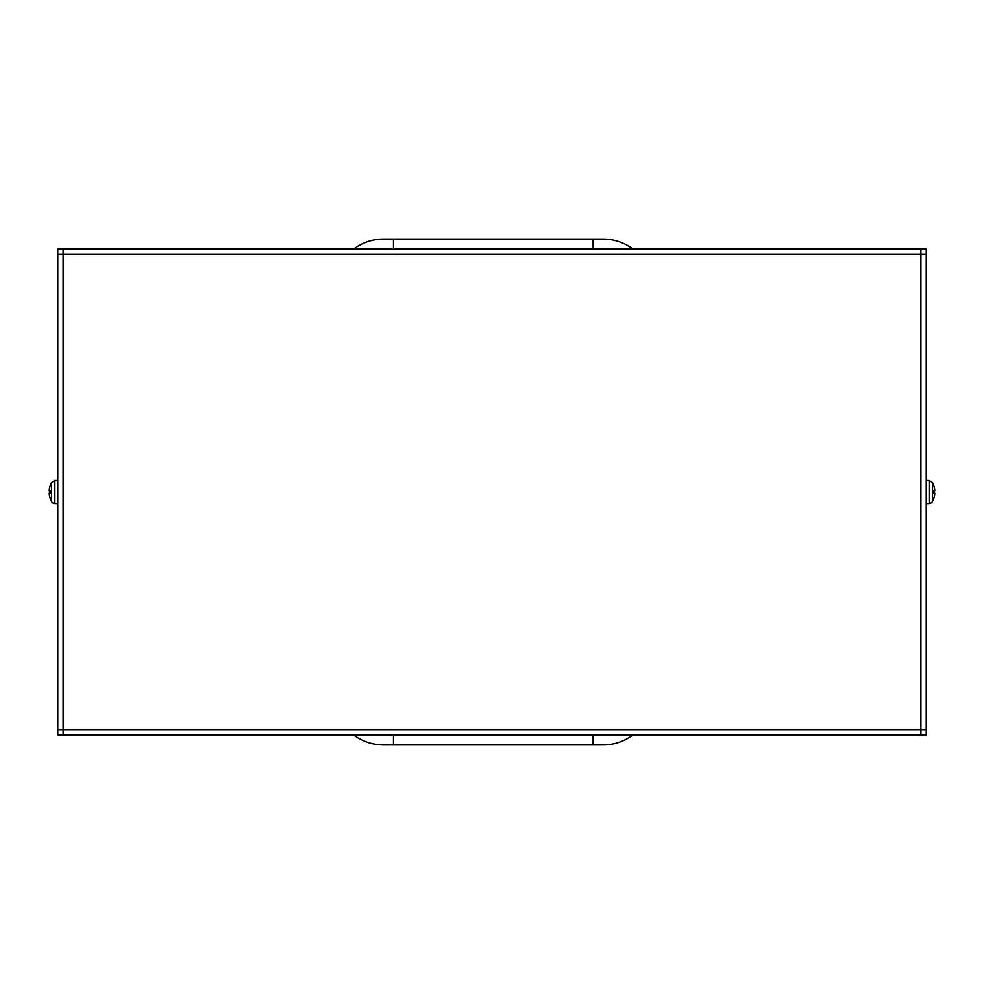 <?xml version="1.0" encoding="UTF-8"?>
<svg xmlns="http://www.w3.org/2000/svg" width="984" height="984" viewBox="0 0 984 984"><rect width="100%" height="100%" fill="white"/><g stroke="black" fill="none" stroke-linecap="round" stroke-linejoin="round"><path stroke-width="1.48" d="M353.551 734.913A49.913 49.913 0 0 0 383.502 744.888L393.477 744.888L383.502 744.888L393.477 744.888L393.477 734.913M593.131 734.913L593.131 744.888L603.118 744.888A49.913 49.913 0 0 0 633.069 734.913M593.131 744.888L393.477 744.888M353.551 249.087A49.913 49.913 0 0 1 383.502 239.112A49.913 49.913 0 0 0 353.551 249.087A49.913 49.913 0 0 1 383.502 239.112L393.477 239.112L383.502 239.112L393.477 239.112L393.477 249.087M593.131 249.087L593.131 239.112L603.118 239.112A49.913 49.913 0 0 1 633.069 249.087M593.131 239.112L393.477 239.112M57.761 729.587L57.761 254.413L63.087 254.413L63.087 249.087L920.913 249.087L920.913 254.413L926.239 254.413L926.239 729.587L920.913 729.587L920.913 734.913L63.087 734.913L63.087 729.587L57.761 729.587L57.761 734.913L63.087 734.913M920.913 734.913L926.239 734.913L926.239 729.587M926.239 254.413L926.239 249.087L920.913 249.087M63.087 249.087L57.761 249.087L57.761 254.413M933.533 486.194L933.816 485.641A19.951 19.852 59.4 0 1 934.763 490.044L934.763 490.856A19.951 1.033 175 0 0 933.816 490.708L933.816 493.291A19.951 1.033 5 0 0 934.763 493.144L934.763 493.956L933.841 493.058L934.775 493.144M933.816 493.291L933.841 490.721M933.533 497.806L933.841 498.31A19.951 19.852 120.6 0 0 934.763 493.956L934.763 493.144L934.763 493.956A19.951 19.852 120.6 0 1 933.841 498.261M929.142 503.55A3.998 3.998 0 0 0 932.524 501.446L932.524 482.554L929.142 480.45L929.142 503.55L926.239 503.648M934.763 490.044L934.763 490.856L934.763 490.044A19.951 19.852 59.4 0 0 933.841 485.739M50.467 497.806L50.184 498.359A19.951 19.852 -120.6 0 1 49.237 493.956L49.237 493.144A19.951 1.033 -5 0 0 50.184 493.291L50.184 490.708A19.951 1.033 -175 0 0 49.237 490.856L49.237 490.044L50.159 490.942L49.225 490.856M50.184 493.291L50.159 490.721M50.467 486.194L50.159 485.69A19.951 19.852 -59.4 0 0 49.237 490.044L49.237 490.856L49.237 490.044A19.951 19.852 -59.4 0 1 50.159 485.739M51.476 482.554L54.858 480.45L54.858 503.55A3.998 3.998 0 0 1 51.476 501.446L51.476 482.554A19.963 19.963 0 0 0 50.184 485.518M49.237 493.956L49.237 493.144L49.237 493.956A19.951 19.852 -120.6 0 0 50.159 498.261M63.087 254.413L63.087 729.587L920.913 729.587L920.913 254.413L63.087 254.413M932.524 501.446A19.963 19.963 0 0 0 933.816 498.482M933.816 485.518A19.963 19.963 0 0 0 932.524 482.554M929.142 480.45L926.239 480.352M50.184 498.482A19.963 19.963 0 0 0 51.476 501.446M54.858 503.55L57.761 503.648M54.858 480.45L57.761 480.352"/></g></svg>
